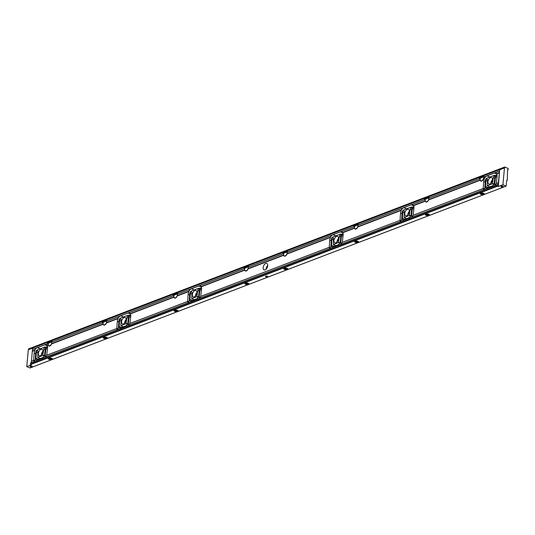 <?xml version="1.0" encoding="UTF-8"?>
<svg xmlns="http://www.w3.org/2000/svg" width="535" height="535" viewBox="0 0 535 535"><rect width="100%" height="100%" fill="white"/><g stroke="black" fill="none" stroke-linecap="round" stroke-linejoin="round"><path stroke-width="0.8" d="M499.857 169.642L504.592 167.923L504.752 167L507.916 168.358L508.25 169.027L508.163 169.595L507.615 169.488L507.287 179.426L507.16 180.382L506.719 180.315L506.143 186.12L502.9 184.756L498.292 186.514L499.69 169.588L498.145 184.923L497.476 184.689L497.343 185.812L498.292 186.514M119.305 327.5L119.272 327.601A2.434 1.404 -66.9 0 0 119.666 327.942A2.434 1.404 -66.9 0 0 120.415 327.922L125.885 325.835A2.434 1.404 -66.9 0 0 127.176 324.578L127.417 324.397A2.434 1.404 -66.9 0 0 127.798 323.127L128.514 316.994A1.217 0.702 -66.9 0 0 128.199 316.138A1.217 0.702 -66.9 0 0 126.929 317.529L126.039 323.728L120.83 325.688L121.157 319.729A1.217 0.702 -66.9 0 0 120.836 318.954A1.217 0.702 -66.9 0 0 120.027 319.281A1.217 0.702 -66.9 0 0 119.559 320.418L119.144 326.437A2.434 1.404 -66.9 0 0 119.305 327.5L118.416 327.835A1.217 0.702 -66.9 0 0 118.442 327.667L118.917 320.692A2.193 1.264 113.1 0 1 120.542 318.071L127.905 315.255A2.193 1.264 113.1 0 1 128.581 315.242A2.193 1.264 113.1 0 1 129.149 316.787L128.32 323.896A1.217 0.702 -66.9 0 0 128.306 324.063L128.199 324.19A1.217 0.702 -66.9 0 0 128.514 324.698A1.217 0.702 -66.9 0 0 129.724 323.608L129.891 323.454A1.217 0.702 -66.9 0 0 129.905 323.361L130.734 316.252A4.628 2.668 -66.9 0 0 130.406 313.844L130.192 313.644A4.628 2.668 -66.9 0 0 129.41 312.948A4.628 2.668 -66.9 0 0 128.547 312.841L120.054 316.085A4.628 2.668 -66.9 0 0 118.135 318.245L118.135 318.532A4.628 2.668 -66.9 0 0 117.319 321.381L116.837 328.35A1.217 0.702 -66.9 0 0 116.837 328.443L116.724 328.57A1.217 0.702 -66.9 0 0 117.038 329.078A1.217 0.702 -66.9 0 0 118.248 327.988L118.416 327.835M129.891 323.454L187.531 301.526A1.217 0.702 -66.9 0 0 187.845 302.034A1.217 0.702 -66.9 0 0 189.056 300.944L189.223 300.79A1.217 0.702 -66.9 0 0 189.243 300.623L189.718 293.648A2.193 1.264 113.1 0 1 191.343 291.027L198.712 288.211A2.193 1.264 113.1 0 1 199.381 288.198A2.193 1.264 113.1 0 1 199.95 289.736L199.12 296.845A1.217 0.702 -66.9 0 0 199.114 297.012L199 297.146A1.217 0.702 -66.9 0 0 199.314 297.654A1.217 0.702 -66.9 0 0 200.525 296.557L200.692 296.41A1.217 0.702 -66.9 0 0 200.705 296.316L201.535 289.208A4.628 2.668 -66.9 0 0 201.207 286.8L200.999 286.599A4.628 2.668 -66.9 0 0 200.217 285.904A4.628 2.668 -66.9 0 0 199.354 285.79L190.855 289.04A4.628 2.668 -66.9 0 0 188.935 291.2L188.935 291.488A4.628 2.668 -66.9 0 0 188.119 294.33L187.645 301.305A1.217 0.702 -66.9 0 0 187.638 301.399L129.724 323.608L187.578 301.459M46.619 355.307L46.699 355.233A1.217 0.702 -66.9 0 0 46.712 355.14L47.541 348.031A4.628 2.668 -66.9 0 0 47.207 345.623L47 345.423A4.628 2.668 -66.9 0 0 46.217 344.727A4.628 2.668 -66.9 0 0 45.355 344.614L36.861 347.864A4.628 2.668 -66.9 0 0 34.942 350.024L34.942 350.311A4.628 2.668 -66.9 0 0 34.126 353.154L33.645 360.129A1.217 0.702 -66.9 0 0 33.645 360.222L33.531 360.349A1.217 0.702 -66.9 0 0 33.845 360.858A1.217 0.702 -66.9 0 0 35.056 359.767L35.223 359.614A1.217 0.702 -66.9 0 0 35.243 359.446L35.725 352.471A2.193 1.264 113.1 0 1 37.35 349.85L44.713 347.034A2.193 1.264 113.1 0 1 45.388 347.021A2.193 1.264 113.1 0 1 45.956 348.566L45.127 355.668A1.217 0.702 -66.9 0 0 45.114 355.835L45 355.969A1.217 0.702 -66.9 0 0 45.321 356.477A1.217 0.702 -66.9 0 0 46.532 355.387L116.724 328.57L46.619 355.307M46.699 355.233L116.777 328.51L46.585 355.314M128.246 324.123L127.417 324.397M119.272 327.601L118.309 327.915M121.565 321.622A3.491 2.013 -66.9 0 0 122.475 323.963A3.491 2.013 -66.9 0 0 125.698 321.535A3.491 2.013 -66.9 0 0 125.217 317.536A3.491 2.013 -66.9 0 0 121.565 321.622M191.169 288.873L177.5 294.089L177.406 294.725A2.789 1.605 113.1 0 1 177.199 295.688L177.245 295.955A2.789 1.605 113.1 0 1 174.611 298.042A2.789 1.605 113.1 0 1 173.955 297.206L173.795 296.985A2.789 1.605 113.1 0 1 173.755 296.116L173.975 295.139M190.112 300.449L190.072 300.55A2.434 1.404 -66.9 0 0 190.467 300.897A2.434 1.404 -66.9 0 0 191.216 300.877L196.686 298.791A2.434 1.404 -66.9 0 0 197.977 297.534L198.224 297.353A2.434 1.404 -66.9 0 0 198.599 296.082L199.314 289.95A1.217 0.702 -66.9 0 0 199 289.094A1.217 0.702 -66.9 0 0 197.729 290.485L196.847 296.678L191.717 298.637L191.958 292.685A1.217 0.702 -66.9 0 0 191.637 291.909A1.217 0.702 -66.9 0 0 190.828 292.237A1.217 0.702 -66.9 0 0 190.36 293.374L189.945 299.393A2.434 1.404 -66.9 0 0 190.112 300.449L189.223 300.79M200.692 296.41L329.132 247.431A1.217 0.702 -66.9 0 0 329.446 247.939A1.217 0.702 -66.9 0 0 330.657 246.849L330.824 246.702A1.217 0.702 -66.9 0 0 330.844 246.528L331.325 239.56A2.193 1.264 113.1 0 1 332.951 236.938L340.313 234.123A2.193 1.264 113.1 0 1 340.989 234.109A2.193 1.264 113.1 0 1 341.557 235.647L340.728 242.756A1.217 0.702 -66.9 0 0 340.715 242.923L340.601 243.05A1.217 0.702 -66.9 0 0 340.922 243.559A1.217 0.702 -66.9 0 0 342.132 242.469L342.3 242.322A1.217 0.702 -66.9 0 0 342.313 242.228L343.142 235.119A4.628 2.668 -66.9 0 0 342.808 232.712L342.601 232.504A4.628 2.668 -66.9 0 0 341.818 231.815A4.628 2.668 -66.9 0 0 340.955 231.702L332.462 234.945A4.628 2.668 -66.9 0 0 330.543 237.112L330.543 237.393A4.628 2.668 -66.9 0 0 329.727 240.242L329.246 247.217A1.217 0.702 -66.9 0 0 329.246 247.304L200.525 296.557L329.185 247.371M199.053 297.079L198.224 297.353M189.056 300.944L190.085 300.503L189.056 300.944M192.366 294.571A3.491 2.013 -66.9 0 0 193.282 296.912A3.491 2.013 -66.9 0 0 196.499 294.491A3.491 2.013 -66.9 0 0 196.017 290.492A3.491 2.013 -66.9 0 0 192.366 294.571M283.717 253.222L283.503 254.199A2.789 1.605 -66.9 0 0 283.537 255.068L283.704 255.289A2.789 1.605 -66.9 0 0 284.352 256.118A2.789 1.605 -66.9 0 0 286.987 254.031L286.941 253.764A2.789 1.605 -66.9 0 0 287.148 252.808L287.241 252.172L332.777 234.785M283.577 253.577L248.3 267.045L248.207 267.681A2.789 1.605 113.1 0 1 247.999 268.644L248.046 268.911A2.789 1.605 113.1 0 1 245.411 270.991A2.789 1.605 113.1 0 1 244.762 270.162L244.595 269.941A2.789 1.605 113.1 0 1 244.562 269.072L244.776 268.095M265.748 263.467A3.491 2.013 113.1 0 1 266.818 263.441A3.491 2.013 113.1 0 1 267.299 267.447A3.491 2.013 113.1 0 1 264.083 269.867A3.491 2.013 113.1 0 1 263.314 266.697A3.491 2.013 113.1 0 1 265.748 263.467M412.987 215.351L483.239 188.48A1.217 0.702 113.1 0 1 483.245 188.394L483.72 181.418A4.628 2.668 113.1 0 1 484.536 178.57L484.536 178.289A4.628 2.668 113.1 0 1 486.455 176.122L494.955 172.879A4.628 2.668 113.1 0 1 495.818 172.992A4.628 2.668 113.1 0 1 496.6 173.681L496.808 173.888A4.628 2.668 113.1 0 1 497.135 176.296L496.306 183.405A1.217 0.702 113.1 0 1 496.293 183.498L496.126 183.645A1.217 0.702 113.1 0 1 494.915 184.736A1.217 0.702 113.1 0 1 494.601 184.227L494.714 184.1A1.217 0.702 113.1 0 1 494.721 183.933L495.55 176.824A2.193 1.264 -66.9 0 0 494.982 175.286A2.193 1.264 -66.9 0 0 494.313 175.299L486.944 178.115A2.193 1.264 -66.9 0 0 485.319 180.73L484.844 187.705A1.217 0.702 113.1 0 1 484.824 187.879L484.656 188.026A1.217 0.702 113.1 0 1 483.446 189.116A1.217 0.702 113.1 0 1 483.125 188.608L413.1 215.271A1.217 0.702 -66.9 0 0 413.114 215.184L413.943 208.075A4.628 2.668 -66.9 0 0 413.615 205.661L413.401 205.46A4.628 2.668 -66.9 0 0 412.625 204.771A4.628 2.668 -66.9 0 0 411.763 204.658L403.263 207.901A4.628 2.668 -66.9 0 0 401.344 210.068L401.344 210.349A4.628 2.668 -66.9 0 0 400.528 213.197L400.053 220.173A1.217 0.702 -66.9 0 0 400.046 220.26L399.933 220.387A1.217 0.702 -66.9 0 0 400.254 220.895A1.217 0.702 -66.9 0 0 401.457 219.805L401.631 219.658A1.217 0.702 -66.9 0 0 401.651 219.484L402.126 212.509A2.193 1.264 113.1 0 1 403.751 209.887L411.121 207.078A2.193 1.264 113.1 0 1 411.789 207.065A2.193 1.264 113.1 0 1 412.358 208.603L411.529 215.712A1.217 0.702 -66.9 0 0 411.515 215.879L411.408 216.006A1.217 0.702 -66.9 0 0 411.723 216.514A1.217 0.702 -66.9 0 0 412.933 215.424L413.1 215.271M402.514 219.317L402.481 219.417A2.434 1.404 -66.9 0 0 402.875 219.758A2.434 1.404 -66.9 0 0 403.624 219.745L409.094 217.651A2.434 1.404 -66.9 0 0 410.385 216.394L410.633 216.22A2.434 1.404 -66.9 0 0 411.007 214.95L411.723 208.817A1.217 0.702 -66.9 0 0 411.408 207.961A1.217 0.702 -66.9 0 0 410.138 209.345L409.255 215.545L404.039 217.504L404.366 211.552A1.217 0.702 -66.9 0 0 404.045 210.77A1.217 0.702 -66.9 0 0 403.236 211.104A1.217 0.702 -66.9 0 0 402.768 212.234L402.353 218.253A2.434 1.404 -66.9 0 0 402.514 219.317L401.631 219.658M342.3 242.322L399.933 220.387L342.186 242.395M480.196 178.168L479.982 179.145A2.789 1.605 -66.9 0 0 480.015 180.014L480.183 180.235A2.789 1.605 -66.9 0 0 480.831 181.071A2.789 1.605 -66.9 0 0 483.466 178.984L483.419 178.717A2.789 1.605 -66.9 0 0 483.627 177.754L483.72 177.118L486.77 175.962M425.325 199.127L425.104 200.11A2.789 1.605 -66.9 0 0 425.144 200.973L425.305 201.193A2.789 1.605 -66.9 0 0 425.96 202.029A2.789 1.605 -66.9 0 0 428.588 199.943L428.548 199.675A2.789 1.605 -66.9 0 0 428.756 198.712L428.849 198.077L480.049 178.529L428.849 198.077M354.524 226.178L354.304 227.154A2.789 1.605 -66.9 0 0 354.344 228.024L354.504 228.244A2.789 1.605 -66.9 0 0 355.16 229.074A2.789 1.605 -66.9 0 0 357.788 226.987L357.741 226.72A2.789 1.605 -66.9 0 0 357.948 225.757L358.049 225.121L403.577 207.74M402.481 219.417L401.457 219.805L402.494 219.37M331.713 246.361L331.68 246.461A2.434 1.404 -66.9 0 0 332.075 246.802A2.434 1.404 -66.9 0 0 332.823 246.789L338.294 244.696A2.434 1.404 -66.9 0 0 339.585 243.445L339.825 243.264A2.434 1.404 -66.9 0 0 340.207 241.994L340.922 235.861A1.217 0.702 -66.9 0 0 340.608 235.005A1.217 0.702 -66.9 0 0 339.337 236.39L338.448 242.589L333.325 244.548L333.566 238.597A1.217 0.702 -66.9 0 0 333.238 237.821A1.217 0.702 -66.9 0 0 332.436 238.149A1.217 0.702 -66.9 0 0 331.961 239.285L331.553 245.297A2.434 1.404 -66.9 0 0 331.713 246.361L330.824 246.702M340.655 242.99L339.825 243.264M331.68 246.461L330.657 246.849L331.667 246.428M404.774 213.438A3.491 2.013 -66.9 0 0 405.69 215.779A3.491 2.013 -66.9 0 0 408.907 213.351A3.491 2.013 -66.9 0 0 408.426 209.352A3.491 2.013 -66.9 0 0 404.774 213.438M120.368 315.917L106.699 321.134L106.599 321.769A2.789 1.605 113.1 0 1 106.398 322.732L106.438 323A2.789 1.605 113.1 0 1 103.81 325.086A2.789 1.605 113.1 0 1 103.155 324.25L102.994 324.029A2.789 1.605 113.1 0 1 102.954 323.16L103.175 322.184M48.304 343.149L48.083 344.125A2.789 1.605 -66.9 0 0 48.123 344.995L48.284 345.215A2.789 1.605 -66.9 0 0 48.939 346.045A2.789 1.605 -66.9 0 0 51.567 343.958L51.52 343.691A2.789 1.605 -66.9 0 0 51.728 342.728L51.828 342.092L103.028 322.545M51.908 342.066L52.002 341.176A1.137 0.655 -66.9 0 0 51.942 340.675L103.355 321.033M174.216 293.936L106.813 319.709A1.137 0.655 113.1 0 1 106.873 320.218L106.779 321.1M106.853 319.669L174.156 293.989M245.017 266.891L177.613 292.665A1.137 0.655 113.1 0 1 177.673 293.167L177.587 294.056M177.66 292.618L244.956 266.945M247.524 266.049L247.391 266.504A2.708 1.558 113.1 0 1 247.404 266.597L244.007 267.895A2.708 1.558 113.1 0 1 244.04 267.781L247.357 265.969L248.447 266.43L247.357 265.969M283.958 252.018L248.421 265.621A1.137 0.655 113.1 0 1 248.481 266.122L248.387 267.012M248.461 265.574L283.898 252.065M358.129 225.095L358.223 224.205A1.137 0.655 -66.9 0 0 358.162 223.704L425.506 197.977M287.328 252.139L287.422 251.249A1.137 0.655 -66.9 0 0 287.362 250.748L354.705 225.021M31.358 361.178L33.585 360.282L31.358 361.178L31.231 362.737M44.224 356.176L45.114 355.835L44.224 356.176A2.434 1.404 -66.9 0 0 44.606 354.906L45.321 348.773A1.217 0.702 -66.9 0 0 45.007 347.917A1.217 0.702 -66.9 0 0 43.736 349.308L42.847 355.501L37.724 357.46L37.965 351.508A1.217 0.702 -66.9 0 0 37.637 350.733A1.217 0.702 -66.9 0 0 36.835 351.06A1.217 0.702 -66.9 0 0 36.36 352.197L35.952 358.216A2.434 1.404 -66.9 0 0 36.112 359.279L36.079 359.38A2.434 1.404 -66.9 0 0 36.474 359.721A2.434 1.404 -66.9 0 0 37.223 359.701L42.693 357.614A2.434 1.404 -66.9 0 0 43.984 356.357L45.054 355.902L44.064 356.277M36.079 359.38L35.109 359.694M31.498 361.038L32.434 349.549L37.176 347.696M42.934 351.656A3.491 2.013 113.1 0 1 39.282 355.735A3.491 2.013 113.1 0 1 38.801 351.736A3.491 2.013 113.1 0 1 42.024 349.315A3.491 2.013 113.1 0 1 42.934 351.656M493.665 184.535L494.628 184.167L493.578 184.615A2.434 1.404 113.1 0 1 492.287 185.872L486.817 187.966A2.434 1.404 113.1 0 1 486.068 187.979A2.434 1.404 113.1 0 1 485.673 187.638L485.713 187.538A2.434 1.404 113.1 0 1 485.546 186.474L485.961 180.455A1.217 0.702 113.1 0 1 486.429 179.325A1.217 0.702 113.1 0 1 487.238 178.998A1.217 0.702 113.1 0 1 487.559 179.773L487.238 185.725L492.447 183.766L493.33 177.566A1.217 0.702 113.1 0 1 494.601 176.182A1.217 0.702 113.1 0 1 494.915 177.038L494.2 183.171A2.434 1.404 113.1 0 1 493.825 184.441L494.714 184.1L493.825 184.441M484.71 187.959L485.673 187.638M498.319 182.763L496.126 183.645L498.299 182.816M492.534 179.914A3.491 2.013 113.1 0 1 488.883 184A3.491 2.013 113.1 0 1 488.395 180.001A3.491 2.013 113.1 0 1 491.618 177.573A3.491 2.013 113.1 0 1 492.534 179.914M333.967 240.482A3.491 2.013 -66.9 0 0 334.883 242.823A3.491 2.013 -66.9 0 0 338.107 240.402A3.491 2.013 -66.9 0 0 337.625 236.396A3.491 2.013 -66.9 0 0 333.967 240.482M428.936 198.044L429.023 197.161A1.137 0.655 -66.9 0 0 428.963 196.653L480.377 177.018M483.807 177.085L483.894 176.196A1.137 0.655 -66.9 0 0 483.834 175.694L499.65 169.655M32.561 349.455L32.749 347.951L48.538 341.939M32.695 348.091L28.315 349.763L26.75 366.635L31.351 364.883L30.421 364.255L30.696 362.937L497.624 184.582M104.064 320.706A1.137 0.655 113.1 0 1 104.432 320.438L106.592 319.616A1.137 0.655 113.1 0 1 106.94 319.609A1.137 0.655 113.1 0 1 106.946 319.609M174.865 293.655A1.137 0.655 113.1 0 1 175.233 293.394L177.393 292.571A1.137 0.655 113.1 0 1 177.747 292.565L177.747 292.565M245.672 266.611A1.137 0.655 113.1 0 1 246.04 266.35L248.2 265.527A1.137 0.655 113.1 0 1 248.548 265.52A1.137 0.655 113.1 0 1 248.554 265.52M287.496 250.647A1.137 0.655 -66.9 0 0 287.489 250.641A1.137 0.655 -66.9 0 0 287.141 250.647L284.981 251.477A1.137 0.655 -66.9 0 0 284.613 251.738M358.296 223.597A1.137 0.655 -66.9 0 0 358.289 223.597A1.137 0.655 -66.9 0 0 357.942 223.603L355.782 224.433A1.137 0.655 -66.9 0 0 355.414 224.693M429.097 196.552A1.137 0.655 -66.9 0 0 429.09 196.552A1.137 0.655 -66.9 0 0 428.742 196.559L426.582 197.382A1.137 0.655 -66.9 0 0 426.214 197.649M483.974 175.594A1.137 0.655 -66.9 0 0 483.968 175.594A1.137 0.655 -66.9 0 0 483.613 175.6L481.46 176.423A1.137 0.655 -66.9 0 0 481.085 176.684M28.489 349.696L28.602 348.88L504.719 167.034M52.076 340.574A1.137 0.655 -66.9 0 0 52.069 340.568A1.137 0.655 -66.9 0 0 51.721 340.574L49.561 341.404A1.137 0.655 -66.9 0 0 49.193 341.664M129.002 315.423L130.707 314.767M45.809 347.202L47.515 346.546M497.109 174.811L495.403 175.46M412.211 207.239L413.916 206.59M341.41 234.29L343.116 233.635M199.802 288.378L201.508 287.723M30.027 367.966L26.75 366.635M103.69 337.204A2.06 0.816 5.3 0 1 105.99 337.157A2.06 0.816 5.3 0 1 107.281 338.046A2.06 0.816 5.3 0 1 105.161 338.675A2.06 0.816 5.3 0 1 103.188 337.672A2.06 0.816 5.3 0 1 103.69 337.204M174.49 310.153A2.06 0.816 5.3 0 1 176.791 310.113A2.06 0.816 5.3 0 1 178.088 311.002A2.06 0.816 5.3 0 1 175.962 311.631A2.06 0.816 5.3 0 1 173.989 310.621A2.06 0.816 5.3 0 1 174.49 310.153M245.291 283.109A2.06 0.816 5.3 0 1 247.591 283.062A2.06 0.816 5.3 0 1 248.889 283.958A2.06 0.816 5.3 0 1 246.762 284.58A2.06 0.816 5.3 0 1 244.789 283.577A2.06 0.816 5.3 0 1 245.291 283.109M425.84 214.147A2.06 0.816 5.3 0 1 428.14 214.1A2.06 0.816 5.3 0 1 429.431 214.996A2.06 0.816 5.3 0 1 427.311 215.618A2.06 0.816 5.3 0 1 425.338 214.615A2.06 0.816 5.3 0 1 425.84 214.147M355.033 241.191A2.06 0.816 5.3 0 1 357.333 241.145A2.06 0.816 5.3 0 1 358.631 242.041A2.06 0.816 5.3 0 1 356.511 242.663A2.06 0.816 5.3 0 1 354.531 241.659A2.06 0.816 5.3 0 1 355.033 241.191M284.232 268.236A2.06 0.816 5.3 0 1 286.533 268.189A2.06 0.816 5.3 0 1 287.83 269.085A2.06 0.816 5.3 0 1 285.703 269.707A2.06 0.816 5.3 0 1 283.731 268.704A2.06 0.816 5.3 0 1 284.232 268.236M48.812 358.162A2.06 0.816 5.3 0 1 51.113 358.116A2.06 0.816 5.3 0 1 52.41 359.012A2.06 0.816 5.3 0 1 50.283 359.634A2.06 0.816 5.3 0 1 48.31 358.631A2.06 0.816 5.3 0 1 48.812 358.162M480.711 193.182A2.06 0.816 5.3 0 1 483.011 193.142A2.06 0.816 5.3 0 1 484.309 194.031A2.06 0.816 5.3 0 1 482.182 194.66A2.06 0.816 5.3 0 1 480.209 193.65A2.06 0.816 5.3 0 1 480.711 193.182M501.355 186.862A1.164 0.461 5.3 0 1 500.954 186.461A1.164 0.461 5.3 0 1 502.158 186.113A1.164 0.461 5.3 0 1 503.274 186.675A1.164 0.461 5.3 0 1 502.579 187.029A1.164 0.461 5.3 0 1 501.355 186.862M30.515 366.716A1.164 0.461 5.3 0 1 30.12 366.314A1.164 0.461 5.3 0 1 31.318 365.96A1.164 0.461 5.3 0 1 32.434 366.529A1.164 0.461 5.3 0 1 31.739 366.883A1.164 0.461 5.3 0 1 30.515 366.716M265.821 276.12A1.164 0.461 5.3 0 1 267.125 276.1A1.164 0.461 5.3 0 1 267.854 276.602A1.164 0.461 5.3 0 1 266.651 276.956A1.164 0.461 5.3 0 1 265.534 276.388A1.164 0.461 5.3 0 1 265.821 276.12M504.465 167.883L502.9 184.756M267.754 265.427A3.491 2.013 -66.9 0 0 266.162 269.165M42.954 351.294A3.491 2.013 -66.9 0 0 41.362 355.033M492.554 179.559A3.491 2.013 -66.9 0 0 490.956 183.298M483.018 176.142A1.244 0.495 5.3 0 1 483.901 176.082M51.126 341.123A1.244 0.495 5.3 0 1 52.009 341.056M286.539 251.196A1.244 0.495 5.3 0 1 287.429 251.136M357.347 224.152A1.244 0.495 5.3 0 1 358.229 224.085M428.147 197.107A1.244 0.495 5.3 0 1 429.03 197.04M248.487 266.009A1.244 0.495 -174.7 0 0 247.598 266.069M177.68 293.053A1.244 0.495 -174.7 0 0 176.797 293.113M106.88 320.097A1.244 0.495 -174.7 0 0 105.997 320.157M336.963 242.121A3.491 2.013 113.1 0 1 336.983 241.766A3.491 2.013 113.1 0 1 338.555 238.383M407.764 215.077A3.491 2.013 113.1 0 1 407.784 214.722A3.491 2.013 113.1 0 1 409.355 211.338M195.362 296.209A3.491 2.013 113.1 0 1 195.375 295.855A3.491 2.013 113.1 0 1 196.954 292.471M124.555 323.26A3.491 2.013 113.1 0 1 124.575 322.899A3.491 2.013 113.1 0 1 126.146 319.522M483.125 193.209L482.837 193.53L482.878 193.108M482.356 193.028L482.303 193.556L482.055 193.008M483.018 193.142A0.976 0.388 5.3 0 1 483.192 193.262A0.976 0.388 5.3 0 1 483.038 193.663A0.976 0.388 5.3 0 1 481.754 193.623A0.976 0.388 5.3 0 1 481.446 193.102A0.976 0.388 5.3 0 1 481.64 193.015M481.587 193.329L482.008 193.51M482.303 193.556L482.837 193.53M480.53 193.269A1.786 0.709 -174.7 0 0 480.671 193.503A1.786 0.709 -174.7 0 0 483.647 193.917A1.786 0.709 -174.7 0 0 483.881 193.804A1.786 0.709 -174.7 0 0 484.061 193.596M482.677 193.075L482.617 193.71M481.734 193.008L481.681 193.57M286.646 268.256L286.359 268.577L286.399 268.162M285.877 268.082L285.83 268.61L285.583 268.062M286.539 268.189A0.976 0.388 5.3 0 1 286.72 268.316A0.976 0.388 5.3 0 1 286.559 268.71A0.976 0.388 5.3 0 1 285.275 268.677A0.976 0.388 5.3 0 1 284.968 268.149A0.976 0.388 5.3 0 1 285.162 268.062M285.108 268.383L285.536 268.563M285.83 268.61L286.359 268.577M284.052 268.316A1.786 0.709 -174.7 0 0 284.192 268.557A1.786 0.709 -174.7 0 0 287.168 268.971A1.786 0.709 -174.7 0 0 287.402 268.851A1.786 0.709 -174.7 0 0 287.583 268.644M286.198 268.122L286.138 268.764M285.255 268.062L285.202 268.617M247.705 283.129L247.417 283.45L247.458 283.035M246.936 282.955L246.889 283.483L246.642 282.935M247.598 283.068A0.976 0.388 5.3 0 1 247.772 283.189A0.976 0.388 5.3 0 1 247.618 283.583A0.976 0.388 5.3 0 1 246.334 283.55A0.976 0.388 5.3 0 1 246.026 283.028A0.976 0.388 5.3 0 1 246.22 282.941M246.167 283.256L246.595 283.436M246.889 283.483L247.417 283.45M245.11 283.196A1.786 0.709 -174.7 0 0 245.251 283.43A1.786 0.709 -174.7 0 0 248.227 283.844A1.786 0.709 -174.7 0 0 248.461 283.731A1.786 0.709 -174.7 0 0 248.641 283.523M247.257 282.995L247.197 283.637M246.314 282.935L246.26 283.49M51.233 358.183L50.939 358.504L50.979 358.089M50.457 358.009L50.41 358.537L50.163 357.989M51.119 358.116A0.976 0.388 5.3 0 1 51.3 358.236A0.976 0.388 5.3 0 1 51.139 358.637A0.976 0.388 5.3 0 1 49.862 358.604A0.976 0.388 5.3 0 1 49.548 358.076A0.976 0.388 5.3 0 1 49.742 357.989M49.688 358.31L50.116 358.49M50.41 358.537L50.939 358.504M48.631 358.243A1.786 0.709 -174.7 0 0 48.779 358.483A1.786 0.709 -174.7 0 0 51.748 358.898A1.786 0.709 -174.7 0 0 51.982 358.778A1.786 0.709 -174.7 0 0 52.169 358.57M50.778 358.049L50.718 358.691M49.835 357.989L49.788 358.544M248.24 267.313A2.708 1.558 113.1 0 0 248.207 266.845L247.859 266.697A2.708 1.558 113.1 0 1 247.879 266.851L247.404 266.597M248.126 268.195A2.708 1.558 113.1 0 1 245.398 270.77A2.708 1.558 113.1 0 1 244.849 268.129L244.709 268.068M244.007 267.895L244.234 268.222L245.344 267.821A0.809 0.468 113.1 0 1 245.465 267.761L246.876 267.219A0.809 0.468 113.1 0 1 246.996 267.192L247.705 266.898M247.391 266.504L244.04 267.781M244.234 268.222L245.344 267.821M248.207 266.845L244.849 268.129M246.996 267.192L247.879 266.851M247.578 266.845L244.114 268.169M51.046 341.096L50.919 341.551A2.708 1.558 113.1 0 1 50.932 341.644L47.528 342.948A2.708 1.558 113.1 0 1 47.562 342.835L50.885 341.016L51.975 341.484L50.885 341.016M51.761 342.36A2.708 1.558 113.1 0 0 51.728 341.898L51.38 341.751A2.708 1.558 113.1 0 1 51.407 341.905L50.932 341.644M51.648 343.249A2.708 1.558 113.1 0 1 48.919 345.817A2.708 1.558 113.1 0 1 48.377 343.176L48.23 343.116M47.528 342.948L48.866 342.875A0.809 0.468 113.1 0 1 48.986 342.808L50.404 342.266A0.809 0.468 113.1 0 1 50.517 342.239L51.407 341.905M50.919 341.551L47.562 342.835M47.762 343.269L48.866 342.875M51.728 341.898L48.377 343.176M51.226 341.945L47.635 343.216M51.099 341.892L50.397 342.166M286.466 251.169L286.332 251.624A2.708 1.558 113.1 0 1 286.345 251.724L282.948 253.022A2.708 1.558 113.1 0 1 282.982 252.908L286.299 251.089L287.389 251.557L286.299 251.089M287.181 252.44A2.708 1.558 113.1 0 0 287.148 251.972L286.8 251.824A2.708 1.558 113.1 0 1 286.82 251.978L286.345 251.724M287.068 253.322A2.708 1.558 113.1 0 1 284.339 255.897A2.708 1.558 113.1 0 1 283.791 253.256L283.65 253.189M282.948 253.022L284.286 252.948A0.809 0.468 113.1 0 1 284.406 252.881L285.817 252.339A0.809 0.468 113.1 0 1 285.937 252.319L286.646 252.018M286.332 251.624L282.982 252.908M283.175 253.343L284.286 252.948M287.148 251.972L283.791 253.256M285.937 252.319L286.82 251.978M286.519 251.965L283.055 253.289M482.944 176.122L482.811 176.577A2.708 1.558 113.1 0 1 482.824 176.67L479.427 177.968A2.708 1.558 113.1 0 1 479.454 177.861L482.777 176.042L483.867 176.503L482.777 176.042M483.66 177.386A2.708 1.558 113.1 0 0 483.627 176.918L483.279 176.771A2.708 1.558 113.1 0 1 483.299 176.924L482.824 176.67M483.54 178.275A2.708 1.558 113.1 0 1 480.811 180.843A2.708 1.558 113.1 0 1 480.269 178.202L480.122 178.142M479.427 177.968L479.654 178.295L480.758 177.894A0.809 0.468 113.1 0 1 480.878 177.834L482.296 177.292A0.809 0.468 113.1 0 1 482.416 177.266L483.299 176.924M482.811 176.577L479.454 177.861M479.654 178.295L480.758 177.894M483.627 176.918L480.269 178.202M483.125 176.971L479.527 178.242M482.998 176.918L482.289 177.185M106.104 337.224L105.816 337.545L105.85 337.124M105.328 337.05L105.281 337.572L105.034 337.03M105.997 337.157A0.976 0.388 5.3 0 1 106.171 337.277A0.976 0.388 5.3 0 1 106.01 337.679A0.976 0.388 5.3 0 1 104.733 337.645A0.976 0.388 5.3 0 1 104.419 337.117A0.976 0.388 5.3 0 1 104.619 337.03M104.559 337.351L104.987 337.531M105.281 337.572L105.816 337.545M103.502 337.284A1.786 0.709 -174.7 0 0 103.65 337.525A1.786 0.709 -174.7 0 0 106.625 337.939A1.786 0.709 -174.7 0 0 106.853 337.819A1.786 0.709 -174.7 0 0 107.04 337.612M105.649 337.09L105.589 337.732M104.713 337.023L104.659 337.585M428.254 214.167L427.967 214.488L428.007 214.067M427.478 213.993L427.432 214.522L427.184 213.973M428.147 214.1A0.976 0.388 5.3 0 1 428.321 214.221A0.976 0.388 5.3 0 1 428.167 214.622A0.976 0.388 5.3 0 1 426.883 214.588A0.976 0.388 5.3 0 1 426.569 214.06A0.976 0.388 5.3 0 1 426.769 213.973M426.716 214.294L427.137 214.475M427.432 214.522L427.967 214.488M425.659 214.227A1.786 0.709 -174.7 0 0 425.8 214.468A1.786 0.709 -174.7 0 0 428.776 214.883A1.786 0.709 -174.7 0 0 429.01 214.762A1.786 0.709 -174.7 0 0 429.19 214.555M427.799 214.033L427.739 214.675M426.863 213.967L426.81 214.528M176.904 310.18L176.617 310.501L176.657 310.079M176.135 309.999L176.082 310.527L175.834 309.979M176.797 310.113A0.976 0.388 5.3 0 1 176.971 310.233A0.976 0.388 5.3 0 1 176.817 310.634A0.976 0.388 5.3 0 1 175.534 310.594A0.976 0.388 5.3 0 1 175.226 310.073A0.976 0.388 5.3 0 1 175.42 309.986M175.366 310.3L175.788 310.481M176.082 310.527L176.617 310.501M174.31 310.24A1.786 0.709 -174.7 0 0 174.45 310.474A1.786 0.709 -174.7 0 0 177.426 310.888A1.786 0.709 -174.7 0 0 177.66 310.775A1.786 0.709 -174.7 0 0 177.841 310.567M176.45 310.046L176.396 310.681M175.513 309.979L175.46 310.541M357.454 241.211L357.166 241.532L357.199 241.118M356.678 241.038L356.631 241.566L356.384 241.017M357.34 241.145A0.976 0.388 5.3 0 1 357.52 241.265A0.976 0.388 5.3 0 1 357.36 241.666A0.976 0.388 5.3 0 1 356.083 241.633A0.976 0.388 5.3 0 1 355.768 241.104A0.976 0.388 5.3 0 1 355.962 241.017M355.909 241.338L356.337 241.519M356.631 241.566L357.166 241.532M354.852 241.272A1.786 0.709 -174.7 0 0 354.999 241.512A1.786 0.709 -174.7 0 0 357.975 241.927A1.786 0.709 -174.7 0 0 358.203 241.807A1.786 0.709 -174.7 0 0 358.39 241.599M356.999 241.078L356.939 241.72M356.056 241.017L356.009 241.573M176.724 293.093L176.59 293.548A2.708 1.558 113.1 0 1 176.603 293.641L173.2 294.939A2.708 1.558 113.1 0 1 173.233 294.832L176.557 293.013L177.647 293.474L176.557 293.013M177.439 294.357A2.708 1.558 113.1 0 0 177.406 293.889L177.058 293.742A2.708 1.558 113.1 0 1 177.078 293.896L176.603 293.641M177.319 295.246A2.708 1.558 113.1 0 1 174.591 297.814A2.708 1.558 113.1 0 1 174.049 295.173L173.902 295.113M173.2 294.939L173.434 295.266L174.537 294.865A0.809 0.468 113.1 0 1 174.657 294.805L176.075 294.263A0.809 0.468 113.1 0 1 176.196 294.237L176.904 293.942M176.59 293.548L173.233 294.832M173.434 295.266L174.537 294.865M177.406 293.889L174.049 295.173M176.196 294.237L177.078 293.896M176.777 293.889L173.307 295.213M358.196 224.519L357.273 224.125L357.139 224.58A2.708 1.558 113.1 0 1 357.153 224.673L353.749 225.977A2.708 1.558 113.1 0 1 353.782 225.864L357.106 224.045L358.196 224.513M357.982 225.389A2.708 1.558 113.1 0 0 357.948 224.927L357.607 224.78A2.708 1.558 113.1 0 1 357.627 224.934L357.153 224.673M357.868 226.278A2.708 1.558 113.1 0 1 355.14 228.846A2.708 1.558 113.1 0 1 354.598 226.205L354.451 226.144M353.749 225.977L355.086 225.904A0.809 0.468 113.1 0 1 355.207 225.837L356.624 225.295A0.809 0.468 113.1 0 1 356.738 225.268L357.447 224.974M357.139 224.58L353.782 225.864M353.983 226.298L355.086 225.904M357.948 224.927L354.598 226.205M356.738 225.268L357.627 224.934M357.327 224.921L353.856 226.245M105.923 320.137L105.79 320.592A2.708 1.558 113.1 0 1 105.803 320.686L102.399 321.983A2.708 1.558 113.1 0 1 102.432 321.876L105.756 320.057L106.846 320.525L105.756 320.057M106.639 321.401A2.708 1.558 113.1 0 0 106.599 320.94L106.258 320.793A2.708 1.558 113.1 0 1 106.278 320.947L105.803 320.686M106.518 322.291A2.708 1.558 113.1 0 1 103.79 324.859A2.708 1.558 113.1 0 1 103.248 322.217L103.101 322.157M102.399 321.983L102.633 322.311L103.736 321.916A0.809 0.468 113.1 0 1 103.857 321.849L105.275 321.308A0.809 0.468 113.1 0 1 105.388 321.281L106.278 320.947M105.79 320.592L102.432 321.876M102.633 322.311L103.736 321.916M106.599 320.94L103.248 322.217M106.097 320.987L102.506 322.257M105.977 320.933L105.268 321.201M428.074 197.081L427.94 197.535A2.708 1.558 113.1 0 1 427.953 197.629L424.549 198.933A2.708 1.558 113.1 0 1 424.583 198.819L427.906 197L428.996 197.468L427.906 197M428.789 198.345A2.708 1.558 113.1 0 0 428.756 197.883L428.408 197.736A2.708 1.558 113.1 0 1 428.428 197.89L427.953 197.629M428.669 199.234A2.708 1.558 113.1 0 1 425.94 201.802A2.708 1.558 113.1 0 1 425.399 199.16L425.251 199.1M424.549 198.933L425.887 198.859A0.809 0.468 113.1 0 1 426.007 198.793L427.425 198.251A0.809 0.468 113.1 0 1 427.539 198.224L428.254 197.93M427.94 197.535L424.583 198.819M424.783 199.254L425.887 198.859M428.756 197.883L425.399 199.16M427.539 198.224L428.428 197.89M428.127 197.876L424.656 199.201M188.935 291.488L177.245 295.955M173.955 297.206L130.406 313.844M173.875 297.099L130.299 313.744M173.795 296.985L130.192 313.644M173.808 295.547L128.547 312.841M330.543 237.393L286.987 254.031M283.704 255.289L248.046 268.911M244.762 270.162L201.207 286.8M244.676 270.055L201.1 286.7M244.595 269.941L200.999 286.599M244.615 268.503L199.354 285.79M484.536 178.57L483.466 178.984M480.183 180.235L428.588 199.943M425.305 201.193L413.615 205.661M401.344 210.349L357.788 226.987M354.504 228.244L342.808 232.712M425.144 200.973L413.401 205.46M425.158 199.535L411.763 204.658M425.225 201.086L413.508 205.56M354.344 228.024L342.601 232.504M354.357 226.586L340.955 231.702M354.424 228.131L342.708 232.605M118.135 318.532L106.438 323M103.155 324.25L51.567 343.958M48.284 345.215L47.207 345.623M103.008 322.592L51.781 342.159M106.699 321.134L128.28 312.901M120.054 316.085L106.652 321.201M103.148 322.458L51.922 342.019M173.949 295.407L106.793 321.06M103.409 320.98L51.982 340.628M118.135 318.245L106.398 322.732M118.135 318.392L106.418 322.866M103.074 324.143L51.547 343.824M102.994 324.029L51.52 343.691M244.635 268.45L199.08 285.85M190.855 289.04L177.459 294.156M244.756 268.363L177.6 294.016M188.935 291.2L177.199 295.688M188.935 291.348L177.219 295.822M283.537 255.068L247.999 268.644M283.557 253.63L248.26 267.112M283.697 253.49L248.4 266.972M283.617 255.175L248.026 268.777M480.096 180.128L428.568 199.809M403.263 207.901L358.002 225.188M401.344 210.068L357.741 226.72M358.049 225.121L411.489 204.718M425.298 199.401L358.142 225.048M425.566 197.923L358.203 223.657M401.344 210.208L357.768 226.853M332.462 234.945L287.201 252.232M330.543 237.112L286.941 253.764M354.377 226.532L340.681 231.762M354.498 226.445L287.342 252.099M354.758 224.967L287.402 250.701M330.543 237.252L286.967 253.898M36.112 359.279L35.223 359.614M34.942 350.311L32.401 351.281M34.942 350.171L32.347 351.161M34.942 350.024L32.301 351.034M36.861 347.864L32.434 349.549M484.536 178.429L483.446 178.85M499.342 172.919L496.808 173.888M499.295 172.792L496.701 173.781M499.376 171.187L494.955 172.879M499.242 172.671L496.6 173.681M499.396 171.14L494.681 172.939M486.455 176.122L483.68 177.185M485.713 187.538L484.824 187.879M498.439 182.676L496.293 183.498M484.536 178.289L483.419 178.717M507.113 180.382L506.698 180.542M48.203 345.102L47.107 345.523M48.123 344.995L47 345.423M480.015 180.014L428.548 199.675M480.029 178.576L428.809 198.144M480.169 178.436L428.943 198.003M480.437 176.965L429.003 196.612M499.516 171.046L483.821 177.045M499.657 169.622L483.881 175.647M498.165 184.301L31.217 362.663M48.137 343.557L45.355 344.614M48.157 343.503L45.087 344.68M48.277 343.416L32.575 349.415M48.478 341.992L32.702 348.017M504.706 167.067L28.562 348.947M508.11 169.595L507.588 169.796M506.09 186.12L29.947 368M497.557 186.2L30.615 364.562M497.503 186.147L30.555 364.509M497.363 185.892L30.421 364.255M497.343 185.812L30.401 364.174M497.443 184.749L30.502 363.111M497.476 184.689L30.528 363.051M498.192 184.448L497.737 184.622M498.179 184.374L30.696 362.937M494.721 183.933L495.751 184.368M495.55 176.824L497.002 177.439M483.245 188.394L484.228 188.815M483.72 181.418L485.232 182.06M487.057 175.848L489.813 177.018M494.42 173.032L496.901 174.089M487.318 185.725L489.853 186.802M492.447 183.766L493.858 184.368M492.648 183.458L493.992 184.033M493.33 177.566L494.781 178.188M485.546 186.474L487.994 187.517M485.961 180.455L487.465 181.104M37.463 347.583L40.212 348.753M44.826 344.767L47.307 345.824M34.126 353.154L35.631 353.802M33.645 360.129L34.628 360.55M45.956 348.566L47.408 349.181M45.127 355.668L46.15 356.109M36.36 352.197L37.871 352.839M35.952 358.216L38.393 359.252M43.736 349.308L45.187 349.923M43.047 355.2L44.398 355.775M42.847 355.501L44.258 356.103M37.724 357.46L40.259 358.544M340.728 242.756L341.751 243.198M341.557 235.647L343.009 236.269M340.427 231.856L342.908 232.912M333.064 234.671L335.813 235.841M329.727 240.242L331.232 240.884M329.246 247.217L330.229 247.638M331.961 239.285L333.472 239.927M331.553 245.297L333.994 246.341M339.337 236.39L340.788 237.012M338.648 242.281L339.999 242.857M338.448 242.589L339.859 243.191M333.325 244.548L335.86 245.632M411.529 215.712L412.559 216.147M412.358 208.603L413.809 209.218M411.228 204.811L413.709 205.868M403.865 207.62L406.62 208.797M400.528 213.197L402.039 213.839M400.053 220.173L401.036 220.587M402.768 212.234L404.273 212.876M402.353 218.253L404.801 219.297M410.138 209.345L411.589 209.961M409.449 215.237L410.8 215.812M409.255 215.545L410.666 216.147M404.126 217.504L406.66 218.581M187.645 301.305L188.628 301.727M188.119 294.33L189.631 294.972M199.95 289.736L201.401 290.358M199.12 296.845L200.15 297.286M198.819 285.944L201.3 287.001M191.456 288.76L194.212 289.93M190.36 293.374L191.864 294.016M189.945 299.393L192.393 300.429M197.729 290.485L199.18 291.1M197.047 296.377L198.391 296.952M196.847 296.678L198.258 297.279M191.717 298.637L194.252 299.72M116.837 328.35L117.827 328.771M117.319 321.381L118.823 322.023M129.149 316.787L130.6 317.402M128.32 323.896L129.35 324.33M128.019 312.988L130.5 314.045M120.656 315.804L123.404 316.974M119.559 320.418L121.064 321.06M119.144 326.437L121.585 327.474M126.929 317.529L128.38 318.144M126.24 323.421L127.591 323.996M126.039 323.728L127.457 324.324M120.917 325.681L123.451 326.765M245.03 267.574L245.465 267.761M246.448 267.032L246.876 267.219M48.551 342.627L48.986 342.808M49.969 342.086L50.404 342.266M283.971 252.701L284.406 252.881M285.389 252.159L285.817 252.339M480.45 177.647L480.878 177.834M481.861 177.105L482.296 177.292M174.229 294.618L174.657 294.805M175.64 294.076L176.075 294.263M354.772 225.656L355.207 225.837M356.19 225.115L356.624 225.295M103.422 321.662L103.857 321.849M104.84 321.127L105.275 321.308M425.572 198.605L426.007 198.793M426.99 198.07L427.425 198.251M128.226 324.13L127.256 324.498M187.558 301.466L129.778 323.535M199.027 297.079L198.064 297.453M190.079 300.503L189.109 300.871M402.481 219.363L401.517 219.738M340.635 242.99L339.665 243.358M329.165 247.371L200.578 296.49M331.68 246.408L330.71 246.782M103.048 322.525L51.828 342.092M103.462 320.94L51.955 340.614M174.263 293.896L106.826 319.656M244.655 268.436L177.5 294.089M245.063 266.851L177.627 292.612M283.597 253.563L248.3 267.045M284.005 251.978L248.434 265.567M425.613 197.883L358.176 223.643M354.397 226.519L287.241 252.172M354.812 224.934L287.375 250.694M499.422 171.12L483.72 177.118M498.346 182.749L496.179 183.572M507.16 180.382L506.692 180.562M480.483 176.924L428.976 196.599M499.69 169.588L483.847 175.64M48.177 343.49L32.481 349.482M48.591 341.905L32.749 347.951M504.752 167L28.602 348.88M508.163 169.595L507.581 169.816M506.143 186.12L29.993 368M497.149 176.202L494.982 175.286M489.806 186.822L487.238 185.725M47.548 347.944L45.388 347.021M40.212 358.564L37.637 357.467M343.149 235.032L340.989 234.109M335.813 245.645L333.238 244.548M413.95 207.981L411.789 207.065M406.613 218.601L404.039 217.504M201.548 289.121L199.381 288.198M194.205 299.734L191.637 298.644M130.741 316.165L128.581 315.242M123.404 326.785L120.83 325.688M245.398 270.77L246.04 271.044M48.919 345.817L49.561 346.098M284.339 255.897L284.981 256.171M480.811 180.843L481.46 181.118M174.591 297.814L175.239 298.089M355.14 228.846L355.782 229.12M103.79 324.859L104.432 325.133M425.94 201.802L426.589 202.076"/></g></svg>

